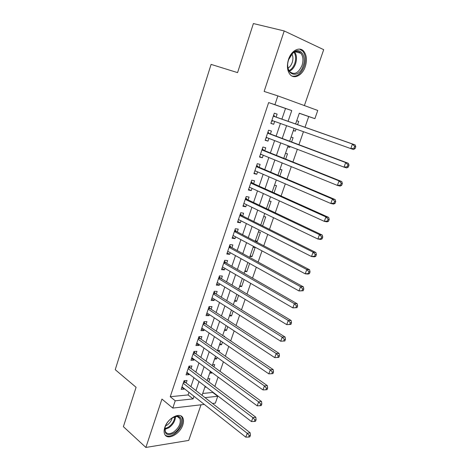 <?xml version="1.0" encoding="UTF-8"?>
<svg xmlns="http://www.w3.org/2000/svg" width="471" height="471" viewBox="0 0 471 471"><rect width="100%" height="100%" fill="white"/><g stroke="black" fill="none" stroke-linecap="round" stroke-linejoin="round"><path stroke-width="0.71" d="M182.801 424.913C183.702 422.199 183.743 419.92 182.925 418.077C180.464 411.536 167.647 417.989 164.797 427.456C163.937 430.1 163.89 432.319 164.656 434.121C167.211 440.862 180.004 434.185 182.801 424.913M305.273 66.564C307.174 60.306 306.698 55.242 303.842 51.368C299.768 46.14 291.331 50.426 288.535 59.346C286.709 65.516 287.151 70.491 289.871 74.283C294.01 79.758 302.459 75.401 305.273 66.564M202.707 393.462L212.751 392.455L217.749 396.27L215.347 403.141L212.498 403.47M304.384 105.575L323.695 49.673L284.213 30.951L253.398 23.55L237.572 72.622L211.09 64.392L115.23 369.676L136.084 387.303L123.39 426.661L145.88 447.45L188.718 440.42L201.017 404.801M281.899 119.128L285.526 108.471L268.647 102.578L274.911 104.686L277.872 95.896L317.754 110.455L314.887 118.657L299.315 113.211L295.611 123.955M305.002 127.258L308.717 116.573L314.887 118.657M212.751 392.455L212.863 392.143M214.858 386.403L218.108 377.059M220.081 371.383L223.407 361.822M225.356 356.217L228.759 346.444M230.684 340.904L234.164 330.907M236.059 325.443L239.621 315.217M241.493 309.824L245.132 299.373M246.981 294.051L250.696 283.365M252.521 278.12L256.324 267.198M258.12 262.035L262.006 250.866M263.772 245.78L267.74 234.37M269.483 229.365L273.539 217.702M275.252 212.78L279.397 200.864M281.081 196.024L285.314 183.849M286.969 179.098L291.296 166.657M292.915 162L297.336 149.289M298.926 144.721L303.442 131.733M186.186 382.988L187.04 380.468L184.079 380.703L181.158 389.37L184.12 389.099L184.279 388.634M191.079 368.516L191.944 365.967L188.989 366.144L186.039 374.892L188.995 374.68L189.195 374.098M196.024 353.904L196.89 351.337L193.946 351.454L190.967 360.286L193.917 360.132L194.158 359.42M201.011 339.161L201.888 336.565L198.95 336.618L195.942 345.537L198.886 345.443L199.168 344.607M206.045 324.272L206.934 321.652L204.002 321.646L200.964 330.648L203.902 330.618L204.226 329.653M211.126 309.247L212.021 306.603L209.1 306.527L206.033 315.617L208.959 315.652L209.33 314.557M216.26 294.075L217.16 291.402L214.246 291.266L211.155 300.445L214.075 300.539L214.488 299.315M221.441 278.755L222.353 276.065L219.445 275.859L216.319 285.12L219.233 285.285L219.692 283.925M226.669 263.295L227.593 260.569L224.691 260.298L221.535 269.653L224.443 269.883L224.95 268.382M231.95 247.681L232.88 244.932L229.989 244.59L226.804 254.034L229.701 254.334L230.254 252.691M237.284 231.915L238.226 229.136L235.341 228.729L232.126 238.261L235.011 238.632L235.618 236.842M242.671 215.989L243.619 213.186L240.746 212.709L237.496 222.336L240.375 222.777L241.028 220.846M248.105 199.91L249.065 197.084L246.203 196.531L242.924 206.257L245.791 206.763L246.492 204.685M253.598 183.678L254.564 180.817L251.714 180.187L248.4 190.013L251.261 190.596L252.014 188.365M259.144 167.276L260.122 164.391L257.278 163.684L253.934 173.611L256.783 174.27L257.59 171.88M264.749 150.714L265.732 147.8L262.9 147.017L259.521 157.037L262.359 157.773L263.218 155.23M270.407 133.988L271.402 131.044L268.582 130.184L265.167 140.305L267.993 141.117L268.912 138.409M293.368 130.455L295.329 131.168L296.053 129.083M297.584 124.65L298.72 121.365L296.736 120.7M287.793 146.634L289.73 147.382L290.036 146.493M291.602 141.965L293.086 137.673L291.09 137.061M285.685 159.104L287.504 153.823L285.503 153.269M279.827 176.066L281.982 169.819L279.974 169.319M274.028 192.857L276.512 185.662L274.493 185.215M268.287 209.477L271.09 201.352L269.065 200.958M262.6 225.933L265.721 216.895L263.689 216.554M255.429 240.516L257.237 241.464L260.404 232.291L258.361 232.003M250.213 255.653L251.997 256.63L255.135 247.546L253.086 247.304M245.044 270.648L246.81 271.655L249.636 263.477M239.922 285.508L241.67 286.545L244.096 279.521M234.846 300.227L236.577 301.293L238.609 295.411M229.819 314.811L231.526 315.906L233.174 311.137M224.838 329.264L226.527 330.389L227.793 326.715M219.898 343.583L221.57 344.737L222.465 342.14M224.367 336.641L224.537 336.141L223.648 336.159M215.006 357.777L216.66 358.955L217.19 357.412M219.115 351.843L219.598 350.436L217.508 350.518M210.16 371.843L211.791 373.044L211.968 372.537M213.916 366.903L214.705 364.607L212.609 364.731M308.717 116.573L299.291 113.281M293.345 130.538L295.329 131.168M287.734 146.805L289.73 147.382M255.194 241.205L257.237 241.464M249.948 256.418L251.997 256.63M244.749 271.49L246.81 271.655M239.604 286.427L241.67 286.545M234.505 301.222L236.577 301.293M229.448 315.882L231.526 315.906M224.443 330.407L226.527 330.389M219.48 344.801L221.57 344.737M214.564 359.061L216.66 358.955M209.695 373.197L211.791 373.044M207.758 378.814L209.86 378.643L208.765 381.816M204.867 387.203L206.216 387.08M268.647 102.578L170.237 396.717L188.088 394.928L188.971 392.337M190.902 386.656L193.94 377.718M195.854 372.102L198.962 362.958M200.852 357.412L204.031 348.063M205.892 342.582L209.148 333.021M210.984 327.61L214.311 317.837M216.13 312.491L219.527 302.5M221.317 297.23L224.791 287.022M226.563 281.823L230.113 271.384M231.856 266.268L235.482 255.6M237.196 250.554L240.905 239.657M242.594 234.693L246.38 223.554M248.04 218.668L251.914 207.293M253.545 202.489L257.502 190.867M259.103 186.151L263.142 174.276M264.72 169.648L268.841 157.52M270.389 152.975L274.605 140.588M276.118 136.137L280.422 123.484M276.118 117.091L277.125 114.117L274.316 113.175L270.866 123.402L273.686 124.297L274.658 121.424M204.29 404.424L172.78 408.08L161.947 399.084L145.88 447.45M172.78 408.08L175.236 400.797L193.092 398.896L193.981 396.294M170.237 396.717L175.236 400.797M284.213 30.951L264.125 91.433L277.872 95.896M204.991 397.63L217.749 396.27M294.087 128.383L289.653 141.229M288.099 145.751L283.76 158.333M282.17 162.942L277.925 175.259M276.306 179.957L272.15 192.015M270.501 196.801L266.433 208.6M264.755 213.469L260.769 225.02M259.062 229.972L255.17 241.276M253.433 246.309L249.618 257.372M247.858 262.488L244.125 273.304M242.335 278.496L238.685 289.088M236.872 294.351L233.298 304.708M231.461 310.053L227.964 320.186M226.098 325.596L222.683 335.505M220.793 340.992L217.455 350.683M215.541 356.235L212.274 365.714M210.337 371.336L207.14 380.597M205.179 386.285L202.059 395.346M288.087 121.306L291.761 110.573L274.911 104.686M195.936 390.577L199.015 381.587M200.946 375.94L204.096 366.738M206.004 361.157L209.224 351.755M211.114 346.238L214.405 336.618M216.266 331.172L219.633 321.34M221.47 315.964L224.914 305.909M226.728 300.61L230.242 290.33M232.032 285.102L235.63 274.599M237.39 269.441L241.064 258.709M242.8 253.633L246.557 242.659M248.27 237.661L252.103 226.451M253.787 221.535L257.708 210.078M259.362 205.244L263.366 193.546M264.99 188.794L269.082 176.837M270.678 172.18L274.858 159.963M276.418 155.395L280.692 142.919M282.223 138.433L286.586 125.692M285.526 108.471L291.761 110.573M188.088 394.928L193.092 398.896M270.907 123.29L273.686 124.297M265.25 140.058L267.993 141.117M259.651 156.66L262.359 157.773M254.105 173.104L256.783 174.27M248.611 189.377L251.261 190.596M243.177 205.497L245.791 206.763M237.79 221.458L240.375 222.777M232.462 237.266L235.011 238.632M227.181 252.921L229.701 254.334M221.953 268.429L224.443 269.883M216.772 283.783L219.233 285.285M211.638 298.997L214.075 300.539M206.557 314.063L208.959 315.652M201.523 328.988L203.902 330.618M196.537 343.771L198.886 345.443M191.597 358.419L193.917 360.132M186.704 372.932L188.995 374.68M181.853 387.309L184.12 389.099M355.093 148.583L355.77 146.722L354.692 146.375L354.009 148.235L355.093 148.583L353.456 149.537L271.873 120.423M354.009 148.235L350.754 148.677L352.443 144.026L355.146 144.909L275.135 116.749L273.622 115.236M273.31 116.166L352.443 144.026L354.692 146.375M273.286 120.929L271.608 121.206M355.77 146.722L355.146 144.909M288.688 59.57L292.927 52.829C299.791 46.264 306.986 55.784 303.177 65.81C298.744 80.27 283.677 74.783 288.552 60L288.688 59.57M287.716 65.31C287.793 67.942 288.458 70.044 289.7 71.604C294.346 75.26 298.455 73.199 302.029 65.416C303.542 60.418 303.159 56.373 300.881 53.276C298.49 50.803 295.706 50.844 292.532 53.406L290.195 56.232M291.926 53.982C293.139 56.402 293.239 59.24 292.226 62.484C291.302 65.092 289.912 66.97 288.064 68.107M292.108 76.114C297.23 76.867 301.263 73.582 304.219 66.264C306.109 60.058 305.632 55.03 302.794 51.18L299.568 49.096M171.956 418.024L177.284 416.223C184.09 416.081 181.888 428.145 174.335 432.896C167.081 436.44 164.055 434.386 165.244 426.732C166.522 423.152 168.759 420.25 171.956 418.024M165.056 427.356L165.292 431.483C166.928 434.233 169.76 434.392 173.775 431.948C179.045 427.68 181.088 423.252 179.916 418.66C179.257 417.306 178.12 416.594 176.501 416.511L173.54 417.123M172.203 417.859C171.491 420.744 169.819 423.129 167.181 425.019L165.551 425.884M165.239 435.11C167.629 436.788 170.714 436.411 174.505 433.979C181.035 428.675 183.566 423.182 182.106 417.494L181.017 416.011M348.352 167.04L349.023 165.203L347.934 164.891L347.262 166.734L348.352 167.04L346.756 167.917L344.03 167.152L266.162 137.361M347.262 166.734L344.03 167.152L345.702 162.554L348.422 163.337L269.436 133.623L267.94 132.086M267.581 133.14L345.702 162.554L347.934 164.891M267.31 137.797L265.944 137.997M349.023 165.203L348.422 163.337M341.687 185.297L342.352 183.478L341.257 183.207L340.592 185.026L341.687 185.297L340.127 186.092L337.383 185.421L260.504 154.123M340.592 185.026L337.383 185.421L339.038 180.87L341.775 181.565L263.789 150.331L262.312 148.765M261.917 149.949L339.038 180.87L341.257 183.207M261.399 154.488L260.339 154.623M342.352 183.478L341.775 181.565M335.093 203.354L335.752 201.553L334.651 201.317L333.992 203.119L335.093 203.354L333.568 204.073L330.813 203.49L254.905 170.72M333.992 203.119L330.813 203.49L332.449 198.992L335.205 199.592L258.196 166.875L256.742 165.286M256.301 166.587L332.449 198.992L334.651 201.317M255.553 171.002L254.787 171.085M335.752 201.553L335.205 199.592M328.575 221.211L329.223 219.433L328.116 219.233L327.469 221.011L328.575 221.211L327.086 221.853L324.307 221.364L249.365 187.152M327.469 221.011L324.307 221.364L325.926 216.913L328.699 217.425L252.662 183.254L251.226 181.641M250.743 183.06L325.926 216.913L328.116 219.233M249.771 187.34L249.289 187.381M329.223 219.433L328.699 217.425M322.123 238.879L322.765 237.119L321.652 236.954L321.01 238.715L322.123 238.879L320.669 239.445L317.878 239.038L243.878 203.425M321.01 238.715L317.878 239.038L319.479 234.64L322.264 235.064L247.181 199.474L245.762 197.838M245.244 199.368L319.479 234.64L321.652 236.954M322.765 237.119L322.264 235.064M315.747 256.354L316.382 254.617L315.258 254.481L314.622 256.224L315.747 256.354L314.322 256.848L311.514 256.53L238.444 219.533M314.622 256.224L311.514 256.53L313.097 252.173L315.9 252.515L241.758 215.535L240.351 213.869M239.798 215.524L313.097 252.173L315.258 254.481M316.382 254.617L315.9 252.515M309.435 273.639L310.059 271.92L308.935 271.82L308.305 273.545L309.435 273.639L308.04 274.063L305.22 273.828L233.063 235.488M308.305 273.545L305.22 273.828L306.786 269.524L309.606 269.777L236.383 231.438L234.994 229.754M234.399 231.514L306.786 269.524L308.935 271.82M310.059 271.92L309.606 269.777M303.189 290.748L303.813 289.041L302.676 288.976L302.058 290.684L303.189 290.748L298.991 290.948L227.734 251.284M302.058 290.684L298.991 290.948L300.545 286.686L303.377 286.857L231.061 247.187L229.689 245.479M229.059 247.352L300.545 286.686L302.676 288.976M303.813 289.041L303.377 286.857M297.013 307.669L297.625 305.985L296.489 305.95L295.87 307.64L297.013 307.669L292.832 307.881L222.453 266.933M295.87 307.64L292.832 307.881L294.369 303.665L297.213 303.76L225.792 262.789L224.437 261.058M223.772 263.036L294.369 303.665L296.489 305.95M297.625 305.985L297.213 303.76M290.895 324.413L291.508 322.747L290.36 322.747L289.753 324.413L290.895 324.413L286.739 324.637L217.231 282.423M289.753 324.413L286.739 324.637L288.252 320.468L291.113 320.48L220.569 278.237L219.233 276.483M218.532 278.567L288.252 320.468L290.36 322.747M291.508 322.747L291.113 320.48M284.849 340.98L285.45 339.332L284.301 339.361L283.695 341.016L284.849 340.98L280.704 341.216L212.056 297.772M283.695 341.016L280.704 341.216L282.206 337.089L285.079 337.024L215.4 293.539L214.081 291.761M213.345 293.951L282.206 337.089L284.301 339.361M285.45 339.332L285.079 337.024M278.861 357.377L279.456 355.746L278.302 355.805L277.707 357.442L278.861 357.377L274.734 357.624L206.928 312.974M277.707 357.442L274.734 357.624L276.224 353.538L279.109 353.403L210.278 308.693L208.977 306.898M208.206 309.188L276.224 353.538L278.302 355.805M279.456 355.746L279.109 353.403M203.113 324.278L270.301 369.817L268.829 373.862L201.847 328.028M203.919 321.893L205.203 323.707L273.198 369.605L270.301 369.817L272.368 372.078L271.779 373.697L272.939 373.603L273.527 371.99L272.368 372.078M273.527 371.99L273.198 369.605M268.829 373.862L271.779 373.697M198.073 339.226L264.437 385.932L262.983 389.935L196.819 342.941M198.909 336.741L200.181 338.578L267.345 385.643L264.437 385.932L266.492 388.186L265.909 389.788L267.075 389.664L267.658 388.069L266.492 388.186M267.658 388.069L267.345 385.643M262.983 389.935L265.909 389.788M193.075 354.033L258.638 401.875L257.195 405.837L191.832 357.713M193.946 351.454L195.2 353.309L261.558 401.522L258.638 401.875L260.681 404.124L260.104 405.708L261.27 405.56L261.847 403.977L260.681 404.124M261.847 403.977L261.558 401.522M257.195 405.837L260.104 405.708M188.129 368.705L252.898 417.659L251.467 421.58L186.899 372.349M189.095 366.138L190.272 367.904L255.83 417.229L252.898 417.659L254.929 419.897L254.358 421.468L255.529 421.292L256.1 419.726L254.929 419.897M256.1 419.726L255.83 417.229M251.467 421.58L254.358 421.468M183.225 383.235L247.21 433.279L245.803 437.159L182.006 386.844M184.285 380.686L185.386 382.364L250.154 432.784L247.21 433.279L249.23 435.516L248.664 437.064L249.842 436.858L250.407 435.31L249.23 435.516M250.407 435.31L250.154 432.784M245.803 437.159L248.664 437.064M273.363 116.013L274.723 116.461M273.315 116.143L275.135 116.749M271.849 120.499L273.209 120.941M294.711 51.969C296.73 55.078 297.03 58.963 295.605 63.632C294.228 67.435 292.167 69.967 289.418 71.233M289.029 70.621C291.59 69.337 293.504 66.923 294.781 63.373C296.124 58.999 295.882 55.307 294.057 52.299M175.477 416.576C175.312 420.862 173.122 424.583 168.918 427.75L164.85 429.405M164.868 428.669L168.424 427.132C172.321 424.23 174.435 420.762 174.77 416.711M267.658 132.922L269.023 133.334M267.605 133.075L269.436 133.623M262.011 149.66L263.383 150.031M261.953 149.837L263.789 150.331M256.418 166.234L257.796 166.569M256.354 166.428L258.196 166.875M250.884 182.642L252.268 182.942M250.813 182.854L252.662 183.254M245.409 198.892L246.792 199.156M245.326 199.121L247.181 199.474M239.98 214.982L241.37 215.206M239.892 215.229L241.758 215.535M234.605 230.914L236 231.102M234.517 231.179L236.383 231.438M229.283 246.686L230.684 246.845M229.189 246.975L231.061 247.187M224.013 262.312L225.415 262.441M223.908 262.618L225.792 262.789M218.791 277.79L220.204 277.884M218.685 278.114L220.569 278.237M213.622 293.115L215.035 293.18M213.51 293.457L215.4 293.539M208.506 308.299L209.919 308.328M208.382 308.652L210.278 308.693M203.431 323.336L204.85 323.336M203.307 323.707L205.203 323.707M198.409 338.231L199.828 338.202M198.273 338.62L200.181 338.578M193.428 352.985L194.853 352.926M193.293 353.391L195.2 353.309M188.5 367.604L189.931 367.515M188.359 368.022L190.272 367.904M183.613 382.087L185.044 381.969M183.466 382.523L185.386 382.364M292.532 53.406L292.927 52.829M295.176 51.781L300.881 53.276M176.501 416.511L177.284 416.223M177.526 416.658L179.916 418.66"/></g></svg>
